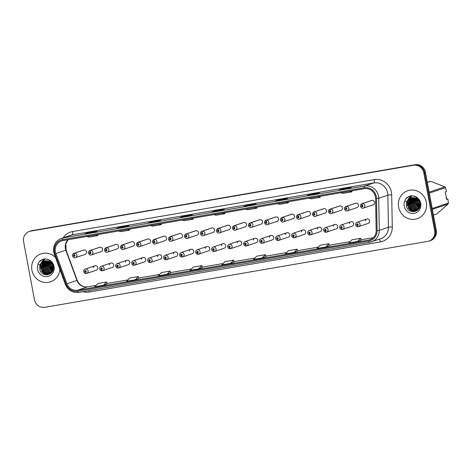 <?xml version="1.0" encoding="UTF-8"?>
<svg xmlns="http://www.w3.org/2000/svg" width="472" height="472" viewBox="0 0 472 472"><rect width="100%" height="100%" fill="white"/><g stroke="black" fill="none" stroke-linecap="round" stroke-linejoin="round"><path stroke-width="0.71" d="M110.843 263.081L101.197 266.326A2.307 2.195 71.4 0 1 104.1 268.137A2.307 2.195 71.4 0 1 102.672 270.698L112.312 267.453A2.307 2.195 -108.6 0 0 113.746 264.892A2.307 2.195 -108.6 0 0 109.398 264.863M126.838 260.326L117.198 263.571A2.307 2.195 71.4 0 1 120.094 265.382A2.307 2.195 71.4 0 1 118.667 267.943L128.313 264.703A2.307 2.195 -108.6 0 0 129.741 262.143A2.307 2.195 -108.6 0 0 125.393 262.113M142.833 257.57L133.192 260.815A2.307 2.195 71.4 0 1 136.095 262.633A2.307 2.195 71.4 0 1 134.662 265.193L144.308 261.948A2.307 2.195 -108.6 0 0 145.736 259.388A2.307 2.195 -108.6 0 0 141.388 259.358M158.834 254.815L149.187 258.06A2.307 2.195 71.4 0 1 152.09 259.877A2.307 2.195 71.4 0 1 150.662 262.438L160.303 259.193A2.307 2.195 -108.6 0 0 161.731 256.632A2.307 2.195 -108.6 0 0 157.382 256.603M174.829 252.066L165.182 255.311A2.307 2.195 71.4 0 1 168.085 257.122A2.307 2.195 71.4 0 1 166.657 259.683L176.298 256.438A2.307 2.195 -108.6 0 0 177.732 253.877A2.307 2.195 -108.6 0 0 173.383 253.847M190.824 249.31L181.183 252.555A2.307 2.195 71.4 0 1 184.08 254.367A2.307 2.195 71.4 0 1 182.652 256.927L192.299 253.682A2.307 2.195 -108.6 0 0 193.727 251.122A2.307 2.195 -108.6 0 0 189.378 251.092M206.825 246.555L197.178 249.8A2.307 2.195 71.4 0 1 200.081 251.617A2.307 2.195 71.4 0 1 198.647 254.172L208.294 250.933A2.307 2.195 -108.6 0 0 209.721 248.372A2.307 2.195 -108.6 0 0 205.373 248.343M222.819 243.8L213.173 247.045A2.307 2.195 71.4 0 1 216.076 248.862A2.307 2.195 71.4 0 1 214.648 251.423L224.288 248.178A2.307 2.195 -108.6 0 0 225.722 245.617A2.307 2.195 -108.6 0 0 221.368 245.587M238.814 241.044L229.174 244.29A2.307 2.195 71.4 0 1 232.071 246.107A2.307 2.195 71.4 0 1 230.643 248.667L240.289 245.422A2.307 2.195 -108.6 0 0 241.717 242.862A2.307 2.195 -108.6 0 0 237.369 242.832M254.809 238.295L245.169 241.54A2.307 2.195 71.4 0 1 248.071 243.351A2.307 2.195 71.4 0 1 246.638 245.912L256.284 242.667A2.307 2.195 -108.6 0 0 257.712 240.106A2.307 2.195 -108.6 0 0 253.364 240.077M270.81 235.54L261.163 238.785A2.307 2.195 71.4 0 1 264.066 240.596A2.307 2.195 71.4 0 1 262.638 243.157L272.279 239.912A2.307 2.195 -108.6 0 0 273.707 237.351A2.307 2.195 -108.6 0 0 269.359 237.327M286.805 232.785L277.158 236.029A2.307 2.195 71.4 0 1 280.061 237.847A2.307 2.195 71.4 0 1 278.633 240.407L288.274 237.162A2.307 2.195 -108.6 0 0 289.708 234.602A2.307 2.195 -108.6 0 0 285.359 234.572M302.8 230.029L293.159 233.274A2.307 2.195 71.4 0 1 296.056 235.091A2.307 2.195 71.4 0 1 294.628 237.652L304.275 234.407A2.307 2.195 -108.6 0 0 305.703 231.846A2.307 2.195 -108.6 0 0 301.354 231.817M318.795 227.274L309.154 230.519A2.307 2.195 71.4 0 1 312.057 232.336A2.307 2.195 71.4 0 1 310.623 234.897L320.27 231.652A2.307 2.195 -108.6 0 0 321.697 229.091A2.307 2.195 -108.6 0 0 317.349 229.062M334.796 224.524L325.149 227.769A2.307 2.195 71.4 0 1 328.052 229.581A2.307 2.195 71.4 0 1 326.624 232.141L336.265 228.896A2.307 2.195 -108.6 0 0 337.698 226.336A2.307 2.195 -108.6 0 0 333.344 226.306M350.79 221.769L341.144 225.014A2.307 2.195 71.4 0 1 344.047 226.825A2.307 2.195 71.4 0 1 342.619 229.386L352.259 226.141A2.307 2.195 -108.6 0 0 353.693 223.58A2.307 2.195 -108.6 0 0 349.345 223.557M366.785 219.014L357.145 222.259A2.307 2.195 71.4 0 1 360.047 224.076A2.307 2.195 71.4 0 1 358.614 226.637L368.26 223.392A2.307 2.195 -108.6 0 0 369.688 220.831A2.307 2.195 -108.6 0 0 365.34 220.802M94.848 265.836L85.202 269.075A2.307 2.195 71.4 0 1 88.105 270.893A2.307 2.195 71.4 0 1 86.677 273.453L96.317 270.208A2.307 2.195 -108.6 0 0 97.745 267.648A2.307 2.195 -108.6 0 0 93.397 267.618M90.164 252.119A1.54 0.466 -97.1 0 1 90.394 250.443A2.307 2.195 71.4 0 1 91.462 254.915L101.102 251.67A2.307 2.195 -108.6 0 0 102.536 249.11A2.307 2.195 -108.6 0 0 99.633 247.293L89.987 250.538A2.307 2.195 71.4 0 1 90.205 250.479A1.54 0.472 77.6 0 0 90.099 252.131A0.767 0.732 -108.6 0 0 89.55 253.004A0.767 0.732 -108.6 0 0 90.417 253.635A0.767 0.732 -108.6 0 0 90.996 252.756A0.767 0.732 -108.6 0 0 90.164 252.119L90.37 253.169L89.987 252.927L90.099 252.131M106.159 249.363A1.54 0.466 -97.1 0 1 106.395 247.694A2.307 2.195 71.4 0 1 107.457 252.16L117.103 248.915A2.307 2.195 -108.6 0 0 118.531 246.355A2.307 2.195 -108.6 0 0 115.628 244.537L105.988 247.782A2.307 2.195 71.4 0 1 106.2 247.723A1.54 0.472 77.6 0 0 106.1 249.375A0.767 0.732 -108.6 0 0 105.551 250.248A0.767 0.732 -108.6 0 0 106.412 250.88A0.767 0.732 -108.6 0 0 106.991 250.001A0.767 0.732 -108.6 0 0 106.159 249.363L106.371 250.414L105.982 250.172L106.1 249.375M122.159 246.608A1.54 0.466 -97.1 0 1 122.39 244.938A2.307 2.195 71.4 0 1 123.452 249.405L133.098 246.16A2.307 2.195 -108.6 0 0 134.526 243.599A2.307 2.195 -108.6 0 0 131.623 241.788L121.982 245.033A2.307 2.195 71.4 0 1 122.201 244.968A1.54 0.472 77.6 0 0 122.095 246.62A0.767 0.732 -108.6 0 0 121.546 247.493A0.767 0.732 -108.6 0 0 122.407 248.124A0.767 0.732 -108.6 0 0 122.991 247.245A0.767 0.732 -108.6 0 0 122.159 246.608L122.366 247.658L121.977 247.417L122.095 246.62M138.154 243.853A1.54 0.466 -97.1 0 1 138.385 242.183A2.307 2.195 71.4 0 1 139.452 246.649L149.093 243.404A2.307 2.195 -108.6 0 0 150.521 240.844A2.307 2.195 -108.6 0 0 147.624 239.033L137.977 242.278A2.307 2.195 71.4 0 1 138.196 242.219A1.54 0.472 77.6 0 0 138.089 243.865A0.767 0.732 -108.6 0 0 137.541 244.738A0.767 0.732 -108.6 0 0 138.402 245.369A0.767 0.732 -108.6 0 0 138.986 244.49A0.767 0.732 -108.6 0 0 138.154 243.853L138.361 244.909L137.977 244.667L138.089 243.865M154.149 241.103A1.54 0.466 -97.1 0 1 154.379 239.428A2.307 2.195 71.4 0 1 155.447 243.894L165.088 240.655A2.307 2.195 -108.6 0 0 166.522 238.094A2.307 2.195 -108.6 0 0 163.619 236.277L153.972 239.522A2.307 2.195 71.4 0 1 154.191 239.463A1.54 0.472 77.6 0 0 154.084 241.109A0.767 0.732 -108.6 0 0 153.536 241.983A0.767 0.732 -108.6 0 0 154.403 242.614A0.767 0.732 -108.6 0 0 154.981 241.735A0.767 0.732 -108.6 0 0 154.149 241.103L154.356 242.154L153.972 241.912L154.084 241.109M170.144 238.348A1.54 0.466 -97.1 0 1 170.38 236.673A2.307 2.195 71.4 0 1 171.442 241.145L181.089 237.9A2.307 2.195 -108.6 0 0 182.517 235.339A2.307 2.195 -108.6 0 0 179.614 233.522L169.973 236.767A2.307 2.195 71.4 0 1 170.191 236.708A1.54 0.472 77.6 0 0 170.085 238.36A0.767 0.732 -108.6 0 0 169.537 239.233A0.767 0.732 -108.6 0 0 170.398 239.864A0.767 0.732 -108.6 0 0 170.976 238.985A0.767 0.732 -108.6 0 0 170.144 238.348L170.357 239.398L169.967 239.156L170.085 238.36M186.145 235.593A1.54 0.466 -97.1 0 1 186.375 233.923A2.307 2.195 71.4 0 1 187.437 238.389L197.084 235.144A2.307 2.195 -108.6 0 0 198.511 232.584A2.307 2.195 -108.6 0 0 195.609 230.767L185.968 234.012A2.307 2.195 71.4 0 1 186.186 233.953A1.54 0.472 77.6 0 0 186.08 235.605A0.767 0.732 -108.6 0 0 185.531 236.478A0.767 0.732 -108.6 0 0 186.393 237.109A0.767 0.732 -108.6 0 0 186.977 236.23A0.767 0.732 -108.6 0 0 186.145 235.593L186.352 236.643L185.962 236.401L186.08 235.605M202.14 232.838A1.54 0.466 -97.1 0 1 202.37 231.168A2.307 2.195 71.4 0 1 203.438 235.634L213.078 232.389A2.307 2.195 -108.6 0 0 214.512 229.829A2.307 2.195 -108.6 0 0 211.609 228.017L201.963 231.262A2.307 2.195 71.4 0 1 202.181 231.197A1.54 0.472 77.6 0 0 202.075 232.849A0.767 0.732 -108.6 0 0 201.526 233.723A0.767 0.732 -108.6 0 0 202.394 234.354A0.767 0.732 -108.6 0 0 202.972 233.475A0.767 0.732 -108.6 0 0 202.14 232.838L202.346 233.888L201.963 233.646L202.075 232.849M218.135 230.082A1.54 0.466 -97.1 0 1 218.365 228.413A2.307 2.195 71.4 0 1 219.433 232.879L229.079 229.634A2.307 2.195 -108.6 0 0 230.507 227.073A2.307 2.195 -108.6 0 0 227.604 225.262L217.958 228.507A2.307 2.195 71.4 0 1 218.176 228.448A1.54 0.472 77.6 0 0 218.076 230.094A0.767 0.732 -108.6 0 0 217.527 230.967A0.767 0.732 -108.6 0 0 218.388 231.599A0.767 0.732 -108.6 0 0 218.967 230.719A0.767 0.732 -108.6 0 0 218.135 230.082L218.341 231.138L217.958 230.897L218.076 230.094M234.136 227.333A1.54 0.466 -97.1 0 1 234.366 225.657A2.307 2.195 71.4 0 1 235.428 230.124L245.074 226.885A2.307 2.195 -108.6 0 0 246.502 224.324A2.307 2.195 -108.6 0 0 243.599 222.507L233.959 225.752A2.307 2.195 71.4 0 1 234.177 225.693A1.54 0.472 77.6 0 0 234.071 227.339A0.767 0.732 -108.6 0 0 233.522 228.212A0.767 0.732 -108.6 0 0 234.383 228.843A0.767 0.732 -108.6 0 0 234.962 227.964A0.767 0.732 -108.6 0 0 234.136 227.333L234.342 228.383L233.953 228.141L234.071 227.339M250.13 224.578A1.54 0.466 -97.1 0 1 250.361 222.902A2.307 2.195 71.4 0 1 251.428 227.374L261.069 224.129A2.307 2.195 -108.6 0 0 262.497 221.569A2.307 2.195 -108.6 0 0 259.6 219.751L249.953 222.996A2.307 2.195 71.4 0 1 250.172 222.937A1.54 0.472 77.6 0 0 250.066 224.589A0.767 0.732 -108.6 0 0 249.517 225.463A0.767 0.732 -108.6 0 0 250.378 226.094A0.767 0.732 -108.6 0 0 250.962 225.215A0.767 0.732 -108.6 0 0 250.13 224.578L250.337 225.628L249.948 225.386L250.066 224.589M266.125 221.822A1.54 0.466 -97.1 0 1 266.356 220.153A2.307 2.195 71.4 0 1 267.423 224.619L277.064 221.374A2.307 2.195 -108.6 0 0 278.498 218.813A2.307 2.195 -108.6 0 0 275.595 216.996L265.948 220.241A2.307 2.195 71.4 0 1 266.167 220.182A1.54 0.472 77.6 0 0 266.06 221.834A0.767 0.732 -108.6 0 0 265.512 222.707A0.767 0.732 -108.6 0 0 266.379 223.339A0.767 0.732 -108.6 0 0 266.957 222.459A0.767 0.732 -108.6 0 0 266.125 221.822L266.332 222.873L265.948 222.631L266.06 221.834M282.12 219.067A1.54 0.466 -97.1 0 1 282.356 217.397A2.307 2.195 71.4 0 1 283.418 221.864L293.065 218.619A2.307 2.195 -108.6 0 0 294.493 216.058A2.307 2.195 -108.6 0 0 291.59 214.247L281.949 217.492A2.307 2.195 71.4 0 1 282.167 217.427A1.54 0.472 77.6 0 0 282.061 219.079A0.767 0.732 -108.6 0 0 281.513 219.952A0.767 0.732 -108.6 0 0 282.374 220.583A0.767 0.732 -108.6 0 0 282.952 219.704A0.767 0.732 -108.6 0 0 282.12 219.067L282.333 220.117L281.943 219.875L282.061 219.079M298.121 216.312A1.54 0.466 -97.1 0 1 298.351 214.642A2.307 2.195 71.4 0 1 299.413 219.108L309.06 215.863A2.307 2.195 -108.6 0 0 310.488 213.303A2.307 2.195 -108.6 0 0 307.585 211.491L297.944 214.736A2.307 2.195 71.4 0 1 298.162 214.677A1.54 0.472 77.6 0 0 298.056 216.323A0.767 0.732 -108.6 0 0 297.507 217.197A0.767 0.732 -108.6 0 0 298.369 217.828A0.767 0.732 -108.6 0 0 298.953 216.949A0.767 0.732 -108.6 0 0 298.121 216.312L298.328 217.368L297.938 217.126L298.056 216.323M314.116 213.562A1.54 0.466 -97.1 0 1 314.346 211.887A2.307 2.195 71.4 0 1 315.414 216.359L325.055 213.114A2.307 2.195 -108.6 0 0 326.482 210.553A2.307 2.195 -108.6 0 0 323.586 208.736L313.939 211.981A2.307 2.195 71.4 0 1 314.157 211.922A1.54 0.472 77.6 0 0 314.051 213.568A0.767 0.732 -108.6 0 0 313.502 214.447A0.767 0.732 -108.6 0 0 314.364 215.079A0.767 0.732 -108.6 0 0 314.948 214.194A0.767 0.732 -108.6 0 0 314.116 213.562L314.322 214.612L313.939 214.371L314.051 213.568M330.111 210.807A1.54 0.466 -97.1 0 1 330.341 209.131A2.307 2.195 71.4 0 1 331.409 213.604L341.049 210.359A2.307 2.195 -108.6 0 0 342.483 207.798A2.307 2.195 -108.6 0 0 339.58 205.981L329.934 209.226A2.307 2.195 71.4 0 1 330.152 209.167A1.54 0.472 77.6 0 0 330.052 210.819A0.767 0.732 -108.6 0 0 329.497 211.692A0.767 0.732 -108.6 0 0 330.365 212.323A0.767 0.732 -108.6 0 0 330.943 211.444A0.767 0.732 -108.6 0 0 330.111 210.807L330.317 211.857L329.934 211.615L330.052 210.819M346.106 208.052A1.54 0.466 -97.1 0 1 346.342 206.382A2.307 2.195 71.4 0 1 347.404 210.848L357.05 207.603A2.307 2.195 -108.6 0 0 358.478 205.043A2.307 2.195 -108.6 0 0 355.575 203.231L345.935 206.47A2.307 2.195 71.4 0 1 346.153 206.411A1.54 0.472 77.6 0 0 346.047 208.063A0.767 0.732 -108.6 0 0 345.498 208.937A0.767 0.732 -108.6 0 0 346.359 209.568A0.767 0.732 -108.6 0 0 346.938 208.689A0.767 0.732 -108.6 0 0 346.106 208.052L346.318 209.102L345.929 208.86L346.047 208.063M362.107 205.296A1.54 0.466 -97.1 0 1 362.337 203.627A2.307 2.195 71.4 0 1 363.399 208.093L373.045 204.848A2.307 2.195 -108.6 0 0 374.473 202.287A2.307 2.195 -108.6 0 0 371.576 200.476L361.93 203.721A2.307 2.195 71.4 0 1 362.148 203.656A1.54 0.472 77.6 0 0 362.042 205.308A0.767 0.732 -108.6 0 0 361.493 206.181A0.767 0.732 -108.6 0 0 362.354 206.813A0.767 0.732 -108.6 0 0 362.938 205.934A0.767 0.732 -108.6 0 0 362.107 205.296L362.313 206.352L361.924 206.111L362.042 205.308M74.169 254.874A1.54 0.466 -97.1 0 1 74.399 253.198A2.307 2.195 71.4 0 1 75.461 257.665L85.108 254.426A2.307 2.195 -108.6 0 0 86.535 251.865A2.307 2.195 -108.6 0 0 83.638 250.048L73.992 253.293A2.307 2.195 71.4 0 1 74.21 253.234A1.54 0.472 77.6 0 0 74.104 254.88A0.767 0.732 -108.6 0 0 73.555 255.753A0.767 0.732 -108.6 0 0 74.417 256.385A0.767 0.732 -108.6 0 0 75.001 255.505A0.767 0.732 -108.6 0 0 74.169 254.874L74.375 255.924L73.986 255.682L74.104 254.88M31.919 270.226A14.774 14.048 -108.6 0 0 50.486 281.843A14.774 14.048 -108.6 0 0 59.855 269.4A14.774 14.048 -108.6 0 1 50.486 281.843A14.774 14.048 -108.6 0 1 31.919 270.226A14.774 14.048 -108.6 0 1 41.064 253.842A14.774 14.048 -108.6 0 0 31.919 270.226M398.622 207.09A14.774 14.048 -108.6 0 0 417.195 218.707A14.774 14.048 -108.6 0 0 426.346 202.317A14.774 14.048 -108.6 0 0 407.773 190.706A14.774 14.048 -108.6 0 0 398.622 207.09A14.774 14.048 -108.6 0 0 417.195 218.707A14.774 14.048 -108.6 0 0 426.346 202.317A14.774 14.048 -108.6 0 0 407.773 190.706A14.774 14.048 -108.6 0 0 398.622 207.09M55.371 251.871A9.847 9.363 71.4 0 1 61.472 240.944A9.847 9.363 71.4 0 1 62.805 240.608L364.372 188.688A9.847 9.363 71.4 0 1 375.594 198.47L376.172 230.56A9.847 9.363 71.4 0 1 369.901 239.782A9.847 9.363 71.4 0 1 368.573 240.118L77.514 290.227A9.847 9.363 71.4 0 1 66.918 283.802L55.826 253.523A9.847 9.363 71.4 0 1 55.371 251.871M54.475 252.024A10.803 10.272 -108.6 0 0 54.976 253.842L66.068 284.12A10.803 10.272 -108.6 0 0 77.691 291.165L368.744 241.056A10.803 10.272 -108.6 0 0 377.087 230.572L376.508 198.482A10.803 10.272 -108.6 0 0 364.195 187.756L62.629 239.67A10.803 10.272 -108.6 0 0 54.475 252.024M428.942 241.074L430.564 240.525A9.233 8.779 -108.6 0 0 436.281 230.283L425.425 172.268L424.611 172.54A9.233 8.779 -108.6 0 0 414.257 164.97L31.376 230.885A9.233 8.779 -108.6 0 0 30.131 231.203A9.233 8.779 -108.6 0 1 31.376 230.885L414.257 164.97A9.233 8.779 -108.6 0 1 424.611 172.54L435.473 230.554L424.611 172.54L423.803 172.817A9.233 8.779 -108.6 0 0 413.442 165.241L30.568 231.162A9.233 8.779 -108.6 0 0 29.317 231.475A9.233 8.779 -108.6 0 0 23.6 241.717L34.456 299.732A9.233 8.779 -108.6 0 0 44.816 307.307L427.691 241.387A9.233 8.779 -108.6 0 0 428.942 241.074A9.233 8.779 -108.6 0 0 434.659 230.832L423.803 172.817M429.75 240.797A9.233 8.779 -108.6 0 0 435.473 230.554A9.233 8.779 -108.6 0 1 429.75 240.797M347.657 188.558L351.262 187.343L342.601 188.835L338.996 190.045L347.657 188.558M342.707 189.408L342.601 188.835M315.898 194.022L319.503 192.812L310.841 194.305L307.237 195.514L315.898 194.022M310.948 194.871L310.841 194.305M284.138 199.491L287.743 198.281L279.076 199.768L275.471 200.983L284.138 199.491L275.506 200.978A2.46 0.755 80.2 0 0 275.471 200.983M279.182 200.34L279.076 199.768M252.372 204.96L255.977 203.751L247.316 205.237L243.711 206.453L252.372 204.96M247.422 205.81L247.316 205.237M93.562 232.301L97.167 231.091L88.506 232.584L84.901 233.793L93.562 232.301M88.612 233.15L88.506 232.584M125.328 226.831L128.933 225.622L120.266 227.115L116.661 228.324L125.328 226.831M120.372 227.681L120.266 227.115M157.088 221.368L160.692 220.153L152.031 221.645L148.426 222.855L157.088 221.368M152.137 222.218L152.031 221.645M188.847 215.899L192.452 214.683L183.791 216.176L180.186 217.391L188.847 215.899M183.897 216.748L183.791 216.176M220.613 210.429L224.218 209.214L215.556 210.707L211.952 211.922L220.613 210.429M215.663 211.279L215.556 210.707M55.495 257.488A14.774 14.048 -108.6 0 0 41.064 253.842A14.774 14.048 -108.6 0 1 55.495 257.488M294.044 252.431L297.124 249.222L288.457 250.715L285.383 253.924L294.044 252.431L297.608 251.228M325.804 246.962L329.373 245.764L328.884 243.753L320.222 245.245L317.143 248.455L325.804 246.962L328.884 243.753M357.569 241.493L360.643 238.283L351.982 239.776L348.902 242.986L357.569 241.493L361.133 240.289M198.759 268.839L202.323 267.636L201.833 265.624L193.172 267.117L190.092 270.326L198.759 268.839L201.833 265.624M166.994 274.303L170.563 273.105L170.073 271.093L161.412 272.586L158.332 275.796L166.994 274.303L170.073 271.093M135.234 279.772L138.803 278.574L138.314 276.562L129.647 278.055L126.573 281.265L135.234 279.772L138.314 276.562M103.468 285.241L106.548 282.032L97.887 283.524L94.807 286.734L103.468 285.241L107.038 284.038M262.279 257.901L265.358 254.691L256.697 256.178L253.617 259.393L262.279 257.901L265.848 256.691M230.519 263.37L234.124 262.155L233.599 260.16L224.938 261.647L221.858 264.863L230.519 263.37L233.599 260.16M213.686 214.63L216.247 215.22L224.908 213.727L224.778 212.725M222.347 213.143L224.908 213.727M181.927 220.1L184.481 220.689L193.148 219.197L193.013 218.194M190.588 218.613L193.148 219.197M150.161 225.569L152.721 226.159L161.383 224.666L161.253 223.663M158.828 224.076L161.383 224.666M118.401 231.038L120.962 231.622L129.623 230.135L129.487 229.126M127.062 229.545L129.623 230.135M86.641 236.507L89.196 237.091L97.857 235.605L97.728 234.596M95.303 235.015L97.857 235.605M245.452 209.167L248.006 209.751L256.668 208.258L256.538 207.255M254.113 207.674L256.668 208.258M277.212 203.697L279.772 204.282L288.433 202.789L288.298 201.786M285.873 202.205L288.433 202.789M308.971 198.228L311.532 198.812L320.193 197.325L320.063 196.317M317.638 196.735L320.193 197.325M340.737 192.759L343.291 193.349L351.959 191.856L351.823 190.853M349.398 191.266L351.959 191.856M106.548 282.032L107.038 284.044M265.358 254.691L265.848 256.697M297.124 249.222L297.614 251.234M360.643 238.283L361.133 240.295M425.425 172.268A9.233 8.779 -108.6 0 0 415.065 164.693L32.19 230.613A9.233 8.779 -108.6 0 0 30.94 230.926L29.317 231.475M74.558 255.724L74.446 255.387M83.851 249.989L74.21 253.234M84.04 249.953L74.399 253.198M86.441 273.518L86.677 273.453A2.307 2.195 71.4 0 1 86.459 273.512A1.54 0.472 -102.4 0 1 86.441 273.518A1.54 0.472 -102.4 0 1 85.662 272.167A0.767 0.732 -108.6 0 0 86.211 271.294A0.767 0.732 -108.6 0 0 85.344 270.662A0.767 0.732 -108.6 0 0 84.765 271.542A0.767 0.732 -108.6 0 0 85.597 272.179L85.391 271.129L85.774 271.37L85.662 272.167M85.768 271.512L85.656 271.17M85.597 272.179A1.54 0.466 82.9 0 0 86.24 273.553A1.54 0.466 82.9 0 0 86.27 273.548L86.364 273.512M90.559 252.974L90.441 252.632M99.852 247.234L90.205 250.479M100.04 247.198L90.394 250.443M106.554 250.219L106.436 249.877M115.846 244.478L106.2 247.723M116.035 244.449L106.395 247.694M122.549 247.464L122.437 247.121M131.841 241.723L122.201 244.968M132.03 241.693L122.39 244.938M138.544 244.708L138.432 244.372M147.842 238.974L138.196 242.219M148.031 238.938L138.385 242.183M102.436 270.763L102.672 270.698A2.307 2.195 71.4 0 1 102.453 270.757A1.54 0.472 -102.4 0 1 102.436 270.763A1.54 0.472 -102.4 0 1 101.657 269.412A0.767 0.732 -108.6 0 0 102.206 268.538A0.767 0.732 -108.6 0 0 101.344 267.907A0.767 0.732 -108.6 0 0 100.76 268.786A0.767 0.732 -108.6 0 0 101.592 269.423L101.386 268.373L101.775 268.615L101.657 269.412M101.769 268.757L101.651 268.415M101.592 269.423A1.54 0.466 82.9 0 0 102.235 270.798A1.54 0.466 82.9 0 0 102.265 270.792L102.359 270.763M118.437 268.007L118.667 267.943A2.307 2.195 71.4 0 1 118.448 268.007A1.54 0.472 -102.4 0 1 118.437 268.007A1.54 0.472 -102.4 0 1 117.652 266.656A0.767 0.732 -108.6 0 0 118.201 265.783A0.767 0.732 -108.6 0 0 117.339 265.152A0.767 0.732 -108.6 0 0 116.761 266.031A0.767 0.732 -108.6 0 0 117.593 266.668L117.38 265.618L117.77 265.86L117.652 266.656M117.764 266.002L117.646 265.665M117.593 266.668A1.54 0.466 82.9 0 0 118.23 268.043A1.54 0.466 82.9 0 0 118.26 268.037L118.354 268.007M134.431 265.258L134.662 265.193A2.307 2.195 71.4 0 1 134.443 265.252A1.54 0.472 -102.4 0 1 134.431 265.258A1.54 0.472 -102.4 0 1 133.653 263.907A0.767 0.732 -108.6 0 0 134.201 263.034A0.767 0.732 -108.6 0 0 133.334 262.402A0.767 0.732 -108.6 0 0 132.756 263.282A0.767 0.732 -108.6 0 0 133.588 263.913L133.381 262.863L133.765 263.105L133.653 263.907M133.759 263.252L133.647 262.91M133.588 263.913A1.54 0.466 82.9 0 0 134.231 265.288A1.54 0.466 82.9 0 0 134.255 265.282L134.349 265.252M53.23 267.642L51.955 263.86M53.171 266.993L52.303 264.414M53.124 269.223L50.893 265.046L50.911 262.644M53.177 268.904L51.182 264.951L51.147 262.875M52.84 270.279L49.749 265.429L50.038 261.954M52.923 270.043L50.038 265.335L50.25 262.102M52.48 271.099L48.604 265.819L49.247 261.488M52.575 270.91L48.893 265.718L49.442 261.588M52.073 271.778L47.46 266.202L48.504 261.163M52.18 271.618L47.749 266.108L48.687 261.234M51.631 272.35L50.498 272.002L46.315 266.586L47.79 260.945M51.743 272.214L50.781 271.907L46.604 266.491L47.967 260.992M51.153 272.834L49.354 272.391L45.17 266.969L47.111 260.81M51.277 272.716L49.637 272.291L45.459 266.875L47.277 260.839M50.651 273.241L48.209 272.775L44.026 267.358L46.451 260.75M50.781 273.146L48.492 272.68L44.315 267.258L46.616 260.756M50.132 273.583L47.064 273.158L42.881 267.742L45.229 261.199L45.819 260.75M50.262 273.506L47.347 273.064L43.17 267.648L45.973 260.745M50.504 273.577L50.168 273.701M49.589 273.866L45.92 273.542L41.737 268.125L44.085 261.582L45.212 260.804M49.725 273.801L46.203 273.447L42.026 268.031L44.374 261.488L45.359 260.786M45.052 260.827A6.956 6.614 -108.6 0 0 44.097 261.063A6.956 6.614 -108.6 0 0 39.707 266.674L39.731 268.804C40.922 278.203 55.088 275.613 53.247 266.544C52.528 262.786 50.386 260.332 46.816 259.187L44.74 258.851L42.881 259.24L38.922 262.09L38.079 264.06L39.713 264.715L45.53 260.768L46.94 260.792C50.132 261.346 52.18 263.234 53.076 266.456L51.112 272.869L49.023 274.084L44.775 273.931L40.592 268.509L42.94 261.972L44.628 260.916M51.312 272.851L49.312 273.99M49.171 274.037L45.058 273.831L40.881 268.415L43.229 261.872L44.769 260.88M49.342 261.299L49.648 260.78M39.707 266.674L42.085 262.261L44.197 261.034M38.922 262.09L40.108 260.845L42.946 259.222M44.97 274.722L41.406 270.881M40.58 268.426L40.946 263.506M41.288 262.674L43.542 259.694L44.698 258.851M47.247 274.887L46.049 274.303M45.631 274.037L42.551 270.491M41.725 268.043L42.091 263.122M42.291 262.603L42.681 261.801M42.804 261.582L45.224 258.88M52.817 267.288L52.469 267.347M419.938 204.506L418.664 200.724M419.879 203.857L419.012 201.278M419.832 206.087L417.602 201.91L417.62 199.508M419.879 205.768L417.891 201.815L417.856 199.739M419.549 207.143L416.457 202.293L416.746 198.818M419.626 206.907L416.746 202.199L416.953 198.966M419.189 207.963L415.313 202.683L415.956 198.352M419.283 207.774L415.602 202.582L416.145 198.452M418.782 208.642L414.168 203.066L415.207 198.028M418.888 208.482L414.457 202.972L415.389 198.098M418.334 209.214L417.207 208.872L413.024 203.45L414.499 197.809M418.452 209.078L417.49 208.772L413.313 203.355L414.676 197.857M417.862 209.698L416.062 209.255L411.879 203.839L413.82 197.674M417.98 209.58L416.345 209.161L412.168 203.739L413.985 197.703M417.36 210.105L414.917 209.639L410.734 204.223L413.159 197.615M417.49 210.01L415.201 209.544L411.023 204.122L413.324 197.626M416.841 210.447L413.773 210.022L409.59 204.606L411.938 198.063L412.528 197.615M416.971 210.37L414.056 209.928L409.879 204.512L412.681 197.609M417.213 210.441L416.876 210.565M416.298 210.73L412.628 210.412L408.445 204.99L410.793 198.452L411.92 197.668M416.434 210.665L412.911 210.311L408.734 204.895L411.077 198.352L412.068 197.65M411.761 197.691A6.956 6.614 -108.6 0 0 410.805 197.927A6.956 6.614 -108.6 0 0 406.416 203.544L406.433 205.668C407.625 215.067 421.797 212.477 419.956 203.408C419.236 199.65 417.089 197.196 413.525 196.051L411.448 195.715L409.59 196.104L405.631 198.96L404.781 200.924L406.421 201.579L412.239 197.632L413.649 197.656C416.841 198.21 418.888 200.104 419.785 203.32L417.82 209.733L415.732 210.954L411.484 210.795L407.301 205.379L409.649 198.836L411.336 197.78M418.015 209.715L416.021 210.854M415.873 210.901L411.767 210.701L407.59 205.279L409.932 198.742L411.478 197.744M416.05 198.163L416.351 197.644M406.416 203.544L408.787 199.125L410.906 197.898M446.642 199.261L447.916 199.06L446.677 199.473L445.267 191.921L446.5 191.502L445.521 187.673A16.614 15.806 -108.6 0 0 444.836 186.835L430.671 181.337A16.614 15.806 -108.6 0 0 429.644 181.513L427.302 182.304M405.631 198.96L406.817 197.715L409.655 196.087M411.678 211.586L408.109 207.745M407.289 205.29L407.655 200.37M407.997 199.538L410.251 196.558L411.407 195.721M413.95 211.751L412.758 211.167M412.339 210.901L409.259 207.361M408.433 204.907L408.799 199.986M409 199.473L409.389 198.665M409.513 198.447L411.932 195.744M430.671 181.337L427.331 182.457M429.137 192.116L444.836 186.835M445.521 187.673L429.325 193.125M432.204 208.506L448.4 203.054L447.916 199.06M433.438 215.073L436.771 213.952L448.064 204.069L432.364 209.35M448.064 204.069A16.614 15.806 -108.6 0 0 448.4 203.054M446.671 199.255A9.847 9.363 -108.6 0 0 446.842 198.559L446.53 198.665M445.999 198.187L446.842 198.559M419.519 204.152L419.177 204.211M154.545 241.953L154.427 241.617M163.837 236.218L154.191 239.463M164.026 236.183L154.379 239.428M170.54 239.204L170.427 238.862M179.832 233.463L170.191 236.708M180.021 233.433L170.38 236.673M186.534 236.448L186.422 236.106M195.827 230.708L186.186 233.953M196.016 230.678L186.375 233.923M150.426 262.503L150.662 262.438A2.307 2.195 71.4 0 1 150.444 262.497A1.54 0.472 -102.4 0 1 150.426 262.503A1.54 0.472 -102.4 0 1 149.648 261.152A0.767 0.732 -108.6 0 0 150.196 260.278A0.767 0.732 -108.6 0 0 149.335 259.647A0.767 0.732 -108.6 0 0 148.751 260.526A0.767 0.732 -108.6 0 0 149.583 261.163L149.376 260.107L149.76 260.349L149.648 261.152M149.754 260.497L149.642 260.155M149.583 261.163A1.54 0.466 82.9 0 0 150.226 262.538A1.54 0.466 82.9 0 0 150.255 262.532L150.35 262.497M166.421 259.748L166.657 259.683A2.307 2.195 71.4 0 1 166.439 259.742A1.54 0.472 -102.4 0 1 166.421 259.748A1.54 0.472 -102.4 0 1 165.642 258.396A0.767 0.732 -108.6 0 0 166.191 257.523A0.767 0.732 -108.6 0 0 165.33 256.892A0.767 0.732 -108.6 0 0 164.746 257.771A0.767 0.732 -108.6 0 0 165.578 258.408L165.371 257.358L165.76 257.6L165.642 258.396M165.755 257.741L165.637 257.399M165.578 258.408A1.54 0.466 82.9 0 0 166.221 259.783A1.54 0.466 82.9 0 0 166.25 259.777L166.345 259.742M182.422 256.992L182.652 256.927A2.307 2.195 71.4 0 1 182.434 256.986A1.54 0.472 -102.4 0 1 182.422 256.992A1.54 0.472 -102.4 0 1 181.637 255.641A0.767 0.732 -108.6 0 0 182.186 254.768A0.767 0.732 -108.6 0 0 181.325 254.137A0.767 0.732 -108.6 0 0 180.746 255.016A0.767 0.732 -108.6 0 0 181.578 255.653L181.366 254.603L181.755 254.845L181.637 255.641M181.749 254.986L181.637 254.65M181.578 255.653A1.54 0.466 82.9 0 0 182.216 257.028A1.54 0.466 82.9 0 0 182.245 257.022L182.339 256.992M202.529 233.693L202.417 233.351M211.828 227.952L202.181 231.197M212.017 227.923L202.37 231.168M218.53 230.938L218.412 230.601M227.823 225.203L218.176 228.448M228.011 225.168L218.365 228.413M234.525 228.182L234.413 227.846M243.817 222.448L234.177 225.693M244.006 222.412L234.366 225.657M250.52 225.433L250.408 225.091M259.812 219.692L250.172 222.937M260.007 219.663L250.361 222.902M266.521 222.678L266.403 222.336M275.813 216.937L266.167 220.182M276.002 216.908L266.356 220.153M198.417 254.237L198.647 254.172A2.307 2.195 71.4 0 1 198.435 254.237A1.54 0.472 -102.4 0 1 198.417 254.237A1.54 0.472 -102.4 0 1 197.638 252.886A0.767 0.732 -108.6 0 0 198.187 252.013A0.767 0.732 -108.6 0 0 197.32 251.381A0.767 0.732 -108.6 0 0 196.741 252.26A0.767 0.732 -108.6 0 0 197.573 252.898L197.367 251.847L197.75 252.089L197.638 252.886M197.744 252.231L197.632 251.895M197.573 252.898A1.54 0.466 82.9 0 0 198.216 254.272A1.54 0.466 82.9 0 0 198.246 254.266L198.34 254.237M214.412 251.487L214.648 251.423A2.307 2.195 71.4 0 1 214.43 251.482A1.54 0.472 -102.4 0 1 214.412 251.487A1.54 0.472 -102.4 0 1 213.633 250.136A0.767 0.732 -108.6 0 0 214.182 249.263A0.767 0.732 -108.6 0 0 213.32 248.632A0.767 0.732 -108.6 0 0 212.736 249.511A0.767 0.732 -108.6 0 0 213.568 250.142L213.362 249.092L213.751 249.334L213.633 250.136M213.745 249.482L213.627 249.139M213.568 250.142A1.54 0.466 82.9 0 0 214.211 251.523A1.54 0.466 82.9 0 0 214.241 251.511L214.335 251.482M230.413 248.732L230.643 248.667A2.307 2.195 71.4 0 1 230.424 248.726A1.54 0.472 -102.4 0 1 230.413 248.732A1.54 0.472 -102.4 0 1 229.628 247.381A0.767 0.732 -108.6 0 0 230.177 246.508A0.767 0.732 -108.6 0 0 229.315 245.877A0.767 0.732 -108.6 0 0 228.737 246.756A0.767 0.732 -108.6 0 0 229.563 247.393L229.357 246.337L229.746 246.579L229.628 247.381M229.74 246.726L229.622 246.384M229.563 247.393A1.54 0.466 82.9 0 0 230.206 248.768A1.54 0.466 82.9 0 0 230.236 248.762L230.33 248.726M246.408 245.977L246.638 245.912A2.307 2.195 71.4 0 1 246.419 245.971A1.54 0.472 -102.4 0 1 246.408 245.977A1.54 0.472 -102.4 0 1 245.623 244.626A0.767 0.732 -108.6 0 0 246.177 243.753A0.767 0.732 -108.6 0 0 245.31 243.121A0.767 0.732 -108.6 0 0 244.732 244A0.767 0.732 -108.6 0 0 245.564 244.638L245.357 243.587L245.741 243.829L245.623 244.626M245.735 243.971L245.623 243.629M245.564 244.638A1.54 0.466 82.9 0 0 246.207 246.012A1.54 0.466 82.9 0 0 246.231 246.006L246.325 245.971M262.402 243.222L262.638 243.157A2.307 2.195 71.4 0 1 262.42 243.222A1.54 0.472 -102.4 0 1 262.402 243.222A1.54 0.472 -102.4 0 1 261.624 241.87A0.767 0.732 -108.6 0 0 262.172 240.997A0.767 0.732 -108.6 0 0 261.305 240.366A0.767 0.732 -108.6 0 0 260.727 241.245A0.767 0.732 -108.6 0 0 261.559 241.882L261.352 240.832L261.736 241.074L261.624 241.87M261.73 241.216L261.618 240.879M261.559 241.882A1.54 0.466 82.9 0 0 262.202 243.257A1.54 0.466 82.9 0 0 262.231 243.251L262.326 243.222M282.516 219.922L282.398 219.58M291.808 214.182L282.167 217.427M291.997 214.152L282.356 217.397M298.51 217.167L298.398 216.831M307.803 211.432L298.162 214.677M307.992 211.397L298.351 214.642M314.505 214.412L314.393 214.076M323.804 208.677L314.157 211.922M323.993 208.642L314.346 211.887M330.506 211.662L330.388 211.32M339.799 205.922L330.152 209.167M339.987 205.892L330.341 209.131M346.501 208.907L346.389 208.565M355.794 203.167L346.153 206.411M355.982 203.137L346.342 206.382M362.496 206.152L362.384 205.81M371.788 200.417L362.148 203.656M371.977 200.382L362.337 203.627M278.397 240.466L278.633 240.407A2.307 2.195 71.4 0 1 278.415 240.466A1.54 0.472 -102.4 0 1 278.397 240.466A1.54 0.472 -102.4 0 1 277.619 239.115A0.767 0.732 -108.6 0 0 278.167 238.242A0.767 0.732 -108.6 0 0 277.306 237.611A0.767 0.732 -108.6 0 0 276.722 238.496A0.767 0.732 -108.6 0 0 277.554 239.127L277.347 238.077L277.737 238.319L277.619 239.115M277.731 238.46L277.613 238.124M277.554 239.127A1.54 0.466 82.9 0 0 278.197 240.502A1.54 0.466 82.9 0 0 278.226 240.496L278.321 240.466M294.398 237.717L294.628 237.652A2.307 2.195 71.4 0 1 294.41 237.711A1.54 0.472 -102.4 0 1 294.398 237.717A1.54 0.472 -102.4 0 1 293.613 236.366A0.767 0.732 -108.6 0 0 294.162 235.493A0.767 0.732 -108.6 0 0 293.301 234.861A0.767 0.732 -108.6 0 0 292.723 235.74A0.767 0.732 -108.6 0 0 293.555 236.372L293.342 235.322L293.731 235.563L293.613 236.366M293.726 235.711L293.608 235.369M293.555 236.372A1.54 0.466 82.9 0 0 294.192 237.752A1.54 0.466 82.9 0 0 294.221 237.74L294.316 237.711M310.393 234.962L310.623 234.897A2.307 2.195 71.4 0 1 310.405 234.956A1.54 0.472 -102.4 0 1 310.393 234.962A1.54 0.472 -102.4 0 1 309.614 233.61A0.767 0.732 -108.6 0 0 310.163 232.737A0.767 0.732 -108.6 0 0 309.296 232.106A0.767 0.732 -108.6 0 0 308.717 232.985A0.767 0.732 -108.6 0 0 309.549 233.622L309.343 232.566L309.726 232.808L309.614 233.61M309.721 232.956L309.608 232.613M309.549 233.622A1.54 0.466 82.9 0 0 310.192 234.997A1.54 0.466 82.9 0 0 310.216 234.991L310.31 234.956M326.388 232.206L326.624 232.141A2.307 2.195 71.4 0 1 326.406 232.2A1.54 0.472 -102.4 0 1 326.388 232.206A1.54 0.472 -102.4 0 1 325.609 230.855A0.767 0.732 -108.6 0 0 326.158 229.982A0.767 0.732 -108.6 0 0 325.296 229.351A0.767 0.732 -108.6 0 0 324.712 230.23A0.767 0.732 -108.6 0 0 325.544 230.867L325.338 229.817L325.721 230.059L325.609 230.855M325.715 230.2L325.603 229.858M325.544 230.867A1.54 0.466 82.9 0 0 326.187 232.242A1.54 0.466 82.9 0 0 326.217 232.236L326.311 232.2M342.383 229.451L342.619 229.386A2.307 2.195 71.4 0 1 342.401 229.451A1.54 0.472 -102.4 0 1 342.383 229.451A1.54 0.472 -102.4 0 1 341.604 228.1A0.767 0.732 -108.6 0 0 342.153 227.227A0.767 0.732 -108.6 0 0 341.291 226.595A0.767 0.732 -108.6 0 0 340.707 227.475A0.767 0.732 -108.6 0 0 341.539 228.112L341.333 227.061L341.722 227.303L341.604 228.1M341.716 227.445L341.598 227.109M341.539 228.112A1.54 0.466 82.9 0 0 342.182 229.486A1.54 0.466 82.9 0 0 342.212 229.48L342.306 229.451M358.384 226.696L358.614 226.637A2.307 2.195 71.4 0 1 358.396 226.696A1.54 0.472 -102.4 0 1 358.384 226.696A1.54 0.472 -102.4 0 1 357.599 225.345A0.767 0.732 -108.6 0 0 358.148 224.471A0.767 0.732 -108.6 0 0 357.286 223.84A0.767 0.732 -108.6 0 0 356.708 224.725A0.767 0.732 -108.6 0 0 357.54 225.356L357.328 224.306L357.717 224.548L357.599 225.345M357.711 224.69L357.599 224.353M357.54 225.356A1.54 0.466 82.9 0 0 358.183 226.731A1.54 0.466 82.9 0 0 358.207 226.725L358.301 226.696M68.027 239.711A9.847 9.363 -108.6 0 0 65.378 248.502A9.847 9.363 -108.6 0 0 65.832 250.16L76.924 280.439A9.847 9.363 -108.6 0 0 87.515 286.864L96.099 285.383L87.597 286.84A5.54 1.693 -99.8 0 1 87.674 286.834M63.183 237.776A15.387 14.632 71.4 0 1 72.599 231.534L374.166 179.614A3.08 0.938 -99.8 0 1 373.83 182.935L72.263 234.855A12.307 11.706 -108.6 0 0 70.605 235.28L61.466 238.354A12.307 11.706 71.4 0 1 63.124 237.929A3.08 0.938 80.2 0 0 62.629 239.67M374.166 179.614A15.387 14.632 71.4 0 1 391.43 192.234A15.387 14.632 71.4 0 1 391.701 194.895L392.285 226.985A15.387 14.632 71.4 0 1 380.402 241.918L89.344 292.026A15.387 14.632 71.4 0 1 82.966 291.661M387.642 193.036A12.307 11.706 -108.6 0 0 373.83 182.935L364.691 186.015A12.307 11.706 71.4 0 1 378.721 198.24L379.305 230.33A12.307 11.706 71.4 0 1 371.458 241.853A12.307 11.706 71.4 0 1 369.8 242.272A3.08 0.938 80.2 0 1 369.753 242.283L380.597 238.779A12.307 11.706 -108.6 0 0 388.444 227.25L387.86 195.166A12.307 11.706 -108.6 0 0 387.642 193.036M61.466 238.354C55.543 240.885 52.953 245.458 53.702 252.077L54.262 254.119L54.976 253.842M369.712 242.289L78.741 292.386A3.08 0.938 -99.8 0 1 78.694 292.398A3.08 0.938 -99.8 0 1 77.691 291.165M368.744 241.056A3.08 0.938 80.2 0 0 369.753 242.283L78.694 292.398C72.446 292.994 67.998 290.333 65.354 284.398L66.068 284.12M377.087 230.572A3.08 0.301 -1 0 0 379.305 230.33L388.444 227.25A3.08 0.301 179 0 1 392.285 226.985M376.508 198.482A3.08 0.301 -1 0 0 378.721 198.24L387.86 195.166A3.08 0.301 179 0 1 391.701 194.895M364.195 187.756A3.08 0.938 -99.8 0 1 364.691 186.015L63.124 237.929L72.263 234.855A3.08 0.938 -99.8 0 0 72.599 231.534M413.442 165.241L415.065 164.693M30.568 231.162L32.19 230.613M434.659 230.832L436.281 230.283M88.966 290.628A3.08 0.938 -99.8 0 1 89.344 292.026M379.222 239.239A3.08 0.938 -99.8 0 1 380.402 241.918M368.573 240.118L371.163 239.245M55.826 253.523L66.092 250.077L77.184 280.362L66.918 283.802M77.514 290.227L87.515 286.864A5.54 1.693 -99.8 0 1 87.597 286.84C83.066 287.46 79.597 285.3 77.184 280.362M127.871 279.908L106.914 283.519L127.865 279.914M138.674 278.055L159.625 274.45L138.674 278.049M170.439 272.586L191.39 268.981L170.433 272.58M223.156 263.506L202.199 267.111L223.15 263.512M233.959 261.647L254.909 258.042L233.959 261.641M265.724 256.178L286.675 252.573L265.724 256.172M318.441 247.098L297.484 250.709L318.435 247.104M329.249 245.245L350.2 241.635L329.244 245.239M361.009 239.776L373.352 237.652L361.009 239.77M38.079 264.06A8.803 8.372 -108.6 0 0 37.518 269.264A8.803 8.372 -108.6 0 0 47.395 276.486A8.803 8.372 -108.6 0 0 54.038 266.42A8.803 8.372 -108.6 0 0 46.816 259.187M404.781 200.924A8.803 8.372 -108.6 0 0 404.221 206.128A8.803 8.372 -108.6 0 0 414.103 213.35A8.803 8.372 -108.6 0 0 420.741 203.285A8.803 8.372 -108.6 0 0 413.525 196.051M54.262 254.119L65.354 284.398M66.092 250.077L65.809 243.741L68.115 239.693M220.63 210.423L211.981 211.91M188.865 215.893L180.221 217.38M157.105 221.362L148.462 222.849M125.34 226.831L116.696 228.318M93.58 232.295L84.936 233.787M252.39 204.954L243.747 206.441M315.916 194.016L307.272 195.508M347.675 188.552L339.032 190.039M75.461 257.665C74.281 258.149 73.29 257.553 72.493 255.889C72.352 254.65 72.847 253.788 73.992 253.293M85.202 269.075C84.075 269.547 83.573 270.415 83.703 271.671C84.057 272.963 84.901 273.595 86.24 273.553M91.462 254.915C90.282 255.393 89.291 254.797 88.488 253.134C88.347 251.9 88.848 251.033 89.987 250.538M107.457 252.16C106.277 252.638 105.285 252.048 104.489 250.378C104.341 249.145 104.843 248.278 105.988 247.782M123.452 249.405C122.272 249.883 121.28 249.293 120.484 247.623C120.336 246.39 120.838 245.523 121.982 245.033M139.452 246.649C138.266 247.133 137.281 246.537 136.479 244.874C136.337 243.635 136.833 242.773 137.977 242.278M101.197 266.326C100.07 266.798 99.568 267.659 99.698 268.916C100.052 270.214 100.902 270.839 102.235 270.798M117.198 263.571C116.065 264.043 115.563 264.904 115.699 266.167C116.053 267.459 116.897 268.084 118.23 268.043M133.192 260.815C132.06 261.287 131.564 262.155 131.694 263.411C132.048 264.703 132.892 265.329 134.231 265.288M44.097 261.063L45.53 260.768M410.805 197.927L412.239 197.632M155.447 243.894C154.267 244.378 153.276 243.782 152.474 242.118C152.332 240.879 152.834 240.018 153.972 239.522M171.442 241.145C170.262 241.623 169.271 241.027 168.475 239.363C168.327 238.13 168.828 237.263 169.973 236.767M187.437 238.389C186.257 238.867 185.266 238.277 184.469 236.608C184.328 235.375 184.823 234.507 185.968 234.012M149.187 258.06C148.06 258.532 147.559 259.399 147.689 260.656C148.043 261.948 148.886 262.574 150.226 262.538M165.182 255.311C164.055 255.783 163.554 256.644 163.684 257.901C164.038 259.193 164.887 259.824 166.221 259.783M181.183 252.555C180.05 253.027 179.555 253.889 179.684 255.151C180.038 256.443 180.882 257.069 182.216 257.028M203.438 235.634C202.252 236.112 201.267 235.522 200.464 233.852C200.323 232.619 200.818 231.752 201.963 231.262M219.433 232.879C218.253 233.363 217.262 232.767 216.465 231.103C216.318 229.864 216.819 229.003 217.958 228.507M235.428 230.124C234.248 230.607 233.256 230.012 232.46 228.348C232.312 227.109 232.814 226.247 233.959 225.752M251.428 227.374C250.243 227.852 249.251 227.262 248.455 225.592C248.313 224.359 248.809 223.492 249.953 222.996M267.423 224.619C266.243 225.097 265.252 224.507 264.45 222.837C264.308 221.604 264.81 220.737 265.948 220.241M197.178 249.8C196.045 250.272 195.55 251.139 195.679 252.396C196.033 253.688 196.877 254.314 198.216 254.272M213.173 247.045C212.046 247.517 211.544 248.384 211.674 249.641C212.028 250.933 212.878 251.558 214.211 251.523M229.174 244.29C228.041 244.762 227.539 245.629 227.675 246.885C228.029 248.178 228.873 248.803 230.206 248.768M245.169 241.54C244.036 242.012 243.54 242.873 243.67 244.13C244.024 245.422 244.868 246.054 246.207 246.012M261.163 238.785C260.037 239.257 259.535 240.118 259.665 241.381C260.019 242.673 260.863 243.298 262.202 243.257M283.418 221.864C282.238 222.347 281.247 221.751 280.451 220.082C280.303 218.849 280.805 217.981 281.949 217.492M299.413 219.108C298.233 219.592 297.242 218.996 296.445 217.332C296.298 216.093 296.799 215.232 297.944 214.736M315.414 216.359C314.228 216.837 313.243 216.241 312.44 214.577C312.299 213.338 312.794 212.477 313.939 211.981M331.409 213.604C330.229 214.082 329.238 213.492 328.435 211.822C328.294 210.589 328.795 209.721 329.934 209.226M347.404 210.848C346.224 211.326 345.233 210.736 344.436 209.066C344.289 207.833 344.79 206.966 345.935 206.47M363.399 208.093C362.219 208.577 361.227 207.981 360.431 206.311C360.289 205.078 360.785 204.211 361.93 203.721M277.158 236.029C276.031 236.501 275.53 237.369 275.66 238.625C276.014 239.918 276.863 240.543 278.197 240.502M293.159 233.274C292.026 233.746 291.525 234.613 291.661 235.87C292.015 237.162 292.858 237.788 294.192 237.752M309.154 230.519C308.021 230.991 307.526 231.858 307.656 233.115C308.009 234.407 308.853 235.032 310.192 234.997M325.149 227.769C324.022 228.242 323.521 229.103 323.65 230.36C324.004 231.658 324.848 232.283 326.187 232.242M341.144 225.014C340.017 225.486 339.516 226.348 339.651 227.61C339.999 228.902 340.849 229.528 342.182 229.486M357.145 222.259C356.012 222.731 355.516 223.598 355.646 224.855C356 226.147 356.844 226.772 358.183 226.731"/></g></svg>
